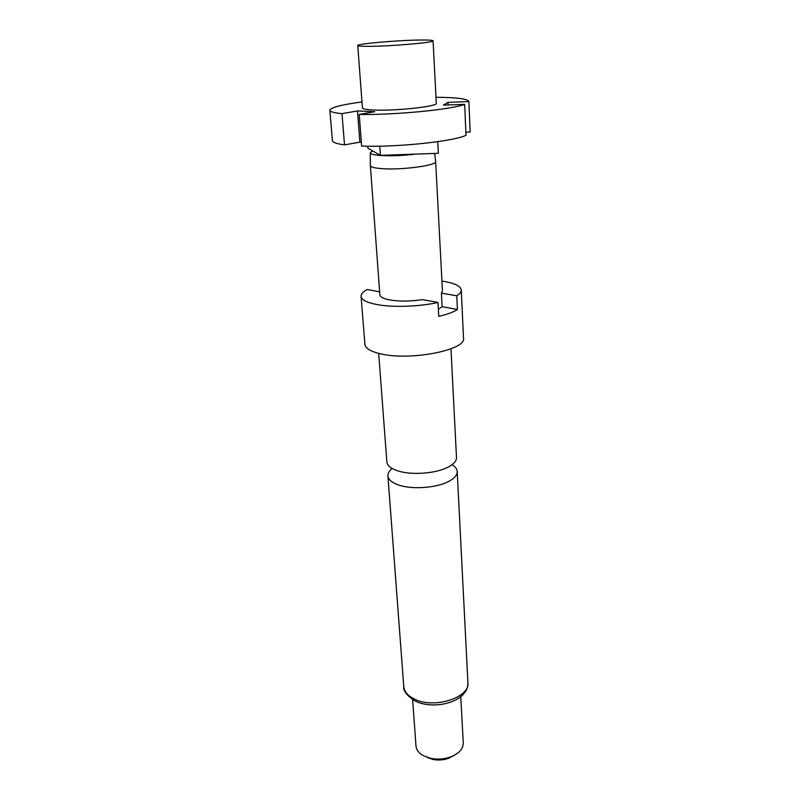<?xml version="1.0" encoding="UTF-8"?>
<svg xmlns="http://www.w3.org/2000/svg" width="800" height="800" viewBox="0 0 800 800"><rect width="100%" height="100%" fill="white"/><g stroke="black" fill="none" stroke-linecap="round" stroke-linejoin="round"><path stroke-width="1.2" d="M450.97 348.81L456.49 457.52C456.57 460.97 453.72 464.2 447.94 467.21C435.81 473.61 411.31 475.4 397.77 470.85C390.89 468.57 387.25 465.59 386.86 461.9L378.68 353.37M368.97 46.34C361.67 46.38 357.93 46.11 357.76 45.54C356.6 43.81 398.59 40.17 420.73 40.02C428.68 39.94 432.8 40.2 433.08 40.8C435 42.46 390.99 46.3 368.97 46.34M433.08 40.8L436.29 103.26C438.25 106.44 395.17 111.14 373.5 110C366.32 109.67 362.62 108.97 362.42 107.91L357.76 45.54M434.66 153.43L435.64 161.47C437.4 165.56 399.5 170.47 380.29 168.51C373.89 167.92 370.58 166.94 370.37 165.58L370.31 152.73L372.64 150.92L367.92 148.21L367.77 146.22M437.76 141.66L438.36 153.3L415.73 154.11C402.55 155.69 390.64 156.13 380 155.45C373.58 154.92 370.35 154.01 370.31 152.73M379.64 291.8L367.18 289.53C363.01 291.76 360.97 294.03 361.08 296.33L364.91 344.36C365.37 348.25 370.35 351.35 379.87 353.66C409.06 361.22 466.6 350.16 463.5 338.16L461.27 290.03C460.72 286.19 455 283.33 444.12 281.45L441.94 281.12M361.08 296.33C361.5 299.76 366.53 302.46 376.18 304.42C391.97 307.6 419.11 306.76 438 302.45L422.59 299.64C410.28 301.45 399.26 301.54 389.53 299.91C383.36 298.69 380.14 296.99 379.86 294.8L370.37 165.58M392.19 468.49C389.2 470.86 387.77 473.33 387.91 475.88C388.31 479.66 391.94 482.72 398.79 485.06C412.28 489.74 436.64 487.95 448.71 481.42C454.45 478.36 457.28 475.06 457.2 471.52C457.02 468.97 455.3 466.7 452.02 464.72M412.64 699.67L415.98 745.94C416.36 749.96 418.95 753.28 423.74 755.89L430.6 758.31C437.28 759.66 443.84 759.25 450.29 757.07C458.87 753.72 463.19 749.02 463.26 742.97L460.77 696.63M435.64 161.47L442.45 290.86L441.4 293.1L442.12 306.69L438.36 309.22M442.12 306.69L457.42 309.53L456.76 295.8L441.4 293.1M427.22 757.44L432.69 759.38C438 760.45 443.22 760.12 448.36 758.39L453.89 755.54M456.76 295.8C459.84 293.85 461.34 291.93 461.27 290.03M457.42 309.53C453.32 312.16 447.1 314.44 438.75 316.38L438 302.45M465.86 132.16L470.15 132.02L468.89 101.58L448.04 102.36L443.45 105.14L464.68 104.36C451.61 109.56 394.66 115.11 359.24 114.44L374.75 111.69L357.49 110.94L341.98 113.64L344.51 144.88L361.33 141.92M435.99 97.29C456.74 97.44 467.71 98.85 468.89 101.52L468.89 101.58M341.98 113.64C334.06 112.86 330.02 111.74 329.85 110.27L332.43 140.61C332.62 142.4 336.65 143.83 344.51 144.88M329.85 110.27C330.7 107.47 341.41 104.7 361.97 101.95M415.73 154.11L380.41 155.36L372.64 150.92M359.24 114.44L361.64 146.1C396.76 147.41 453.09 141.48 466 135.34L464.68 104.36M379.77 146.17L380.41 155.36M357.49 110.94L359.84 141.82M448.04 102.36L448.17 104.97M467.9 682.56C468.64 702.05 434.17 710.52 415.11 701.05C406.84 695.61 403.06 690.79 403.78 686.6C404.27 691.57 407.72 695.68 414.13 698.91C433.48 709.28 470.18 697.8 467.9 682.56L457.2 471.52M403.78 686.6L387.91 475.88M448.36 758.39L450.29 757.07M432.69 759.38L430.6 758.31M468.89 101.52L470.15 131.95"/></g></svg>
